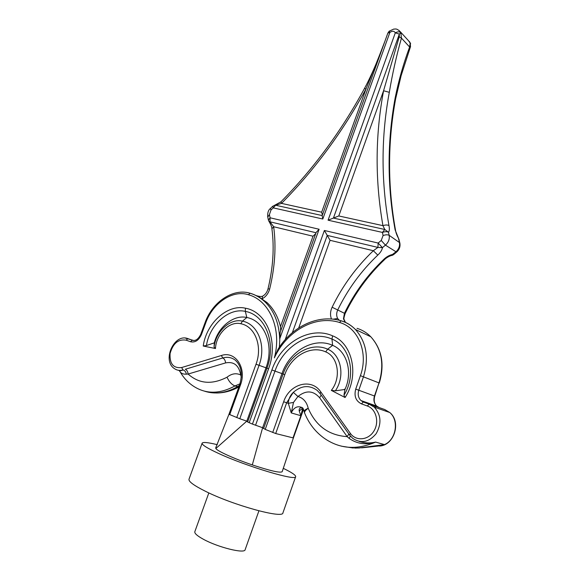 <?xml version="1.0" encoding="UTF-8"?>
<svg xmlns="http://www.w3.org/2000/svg" width="580" height="580" viewBox="0 0 580 580"><rect width="100%" height="100%" fill="white"/><g stroke="black" fill="none" stroke-linecap="round" stroke-linejoin="round"><path stroke-width="0.87" d="M258.919 510.835L245.13 549.717C244.796 553.972 218.029 547.375 203.384 539.262C197.258 535.898 194.401 533.383 194.822 531.708L208.836 492.906M345.093 397.517L331.325 390.384L335.363 390.818L344.919 389.47L343.954 395.255L345.093 397.517C359.629 375.456 352.502 343.317 332.572 335.827C310.075 325.735 281.104 342.736 271.875 369.982L252.438 424.096L247.609 421.972L266.959 368.191C276.617 342.744 265.212 314.781 245.318 311.387C228.919 307.465 209.597 324.727 206.429 345.535L214.332 342.852L214.056 347.087L215.477 348.529L203.239 346.021L206.429 345.535M303.529 409.313L293.393 437.965L275.696 433.536L265.219 429.396L262.624 427.714L252.438 424.096M214.056 347.087C215.738 331.499 230.238 318.072 242.425 321.146C257.89 323.945 266.532 345.702 259.064 365.327L239.794 418.731L228.955 414.279L239.649 384.765L240.417 385.091L229.709 414.664M257.607 295.981L266.959 302.521C273.485 308.575 277.987 316.615 280.466 326.642L313.019 236.212L315.701 233.638M345.194 322.277L343.469 318.819L344.44 313.28C354.402 292.791 367.618 274.731 384.09 259.093C386.838 256.57 389.745 255.012 392.827 254.424L393.617 254.598L396.459 252.227M285.2 339.662L324.38 230.477L378.146 243.056L382.438 247.645C382.06 250.052 380.516 252.539 377.798 255.106C361.159 270.947 347.804 289.231 337.727 309.959C336.356 312.997 336.327 315.832 337.632 318.478L339.329 320.32M359.238 441.452C364.726 443.192 370.185 443.41 375.601 442.09C365.748 445.186 356.888 443.925 349.022 438.306L347.173 436.646L319.623 397.75C313.214 390.471 305.993 390.057 297.946 396.51L293.494 402.44L291.232 412.902L288.325 403.317C288.499 399.084 290.167 395.429 293.32 392.341L297.946 396.51C303.289 398.032 306.719 401.954 308.219 408.284C305.131 409.567 303.804 410.763 304.246 411.865L304.522 412.786M354.532 448.072L358.824 447.999L384.497 444.621L377.167 446.165L361.623 447.847M299.244 411.032L302.796 407.979L300.868 415.715L299.244 411.032C298.852 408.943 299.758 407.747 301.977 407.421M238.895 386.846L234.958 385.939C219.798 394.153 206.03 394.277 193.662 386.309C188.087 382.699 183.584 377.877 180.148 371.845M178.618 370.315C179.365 370.975 180.88 370.859 183.164 369.975C184.868 370.54 185.933 371.932 186.361 374.173C182.859 374.339 180.547 373.172 179.416 370.671M328.07 220.197L395.306 32.835C397.619 31.574 399.461 31.508 400.845 32.639L401.433 38.113C396.35 56.224 392.305 74.291 389.31 92.322C381.096 136.452 380.988 180.873 388.977 225.569C389.601 228.904 389.434 231.13 388.491 232.239C386.983 231.463 384.961 231.521 382.43 232.42L328.07 220.197L333.427 218.073L384.779 229.484L382.945 225.649C385.468 224.801 387.476 224.779 388.977 225.569M399.236 240.142L395.125 229.89C387.092 185.614 387.099 141.629 395.161 97.918C398.634 80.584 403.455 63.611 409.625 47.009L410.234 42.92L410.473 46.784M384.09 259.093L384.866 259.289C384.932 259.021 387.984 256.614 390.891 255.671L395.777 251.966C398.808 249.248 400.019 246.043 399.41 242.353L398.467 238.315M395.125 229.89L395.618 230.746M395.161 97.918L395.625 98.883L401.113 75.697L410.473 46.777M389.31 92.322L383.576 90.755L338.785 215.956L382.945 225.649C374.985 180.373 375.195 135.408 383.576 90.755L399.228 36.808L401.433 38.113L409.625 47.009L410.009 48.212M343.469 318.819L344.063 319.594M359.614 447.963L358.824 447.999M279.371 347.202L280.162 332.427L316.151 232.392L319.123 229.252L279.69 338.93C279.074 322.915 274.021 310.409 264.524 301.426L266.959 302.521M280.698 330.926L280.466 326.642M263.581 428.598L283.098 374.035L281.989 373.6C289.659 350.842 313.954 336.791 332.615 345.346C346.825 350.973 353.126 372.396 344.919 389.47M331.325 390.384C341.511 377.747 338.212 356.772 325.685 351.886C310.728 344.882 291 356.185 284.787 374.658L283.098 374.035C289.869 353.938 311.315 341.606 327.649 349.196L332.615 345.346L331.985 339.104C310.902 329.57 283.642 345.492 274.978 371.091L281.989 373.6L262.624 427.714L252.3 464.906C234.393 458.831 217.159 451.015 215.854 448.507L215.796 447.767M344.375 389.224L345.027 389.557M236.742 417.586L256.012 364.233L265.995 367.807C274.514 345.383 264.502 320.617 246.855 317.507C233.907 314.396 218.493 326.583 214.295 342.838M239.794 418.731L246.797 421.152L247.609 421.972M203.239 346.021C206.328 323.212 227.432 303.942 245.442 308.205C266.655 311.75 278.893 341.569 268.576 368.786L265.995 367.807L246.797 421.152L215.854 448.507M272.702 432.499L283.663 401.751C289.362 383.924 311.322 377.645 320.733 391.834L350.298 433.318C355.844 441.38 368.22 440.394 373.825 431.186C379.617 422.124 376.079 408.885 367.299 405.986L369.214 404.101L384.779 409.552L389.774 412.532C399.272 420.311 396.176 439.676 384.497 444.621L375.601 442.09C356.49 450.355 339.162 448.927 323.618 437.806C315.23 431.636 308.981 423.567 304.863 413.598C303.956 412.206 305.073 410.437 308.219 408.284C315.825 425.909 328.809 435.363 347.173 436.646L348.826 434M241.294 377.203L240.736 374.977C238.953 365.371 233.907 361.34 225.613 362.899C225.301 360.397 224.358 358.752 222.778 357.976L185.281 369.264C186.898 370.004 187.84 371.599 188.116 374.049L186.361 374.173M225.613 362.899L188.116 374.049C199.085 383.858 212.055 384.91 227.041 377.203C229.013 381.662 231.652 384.569 234.958 385.939L239.968 383.837M241.374 374.738L240.736 374.977C236.183 372.824 231.623 373.571 227.041 377.203M319.971 393.428L317.245 390.427C309.401 384.779 301.426 385.417 293.32 392.341L286.636 402.796L288.325 403.317L293.494 402.44M350.458 436.174L349.022 438.306M341.663 320.979L341.062 320.798C318.348 313.838 291.972 326.446 277.943 349.399L274.355 357.882C282.134 329.121 269.512 300.469 248.443 294.727C232.631 289.55 212.744 302.992 205.755 322.85L201.419 334.587C198.773 340.373 195.126 342.758 190.487 341.743L186.144 340.163C178.328 338.916 172.971 343.367 170.078 353.524C169.527 363.783 173.376 368.459 181.62 367.546L221.364 355.511C235.27 350.523 247.094 368.119 240.417 385.091M383.134 46.197L366.096 88.74L364.421 88.588M322.386 215.057L321.661 212.193L366.096 88.74C342.809 131.689 314.614 169.904 281.517 203.384L275.63 205.233L322.197 215.579M316.027 232.739L270.019 221.821L273.666 226.737C276.29 246.391 274.971 267.105 269.7 288.876C268.446 293.415 265.937 296.721 262.182 298.787L262.493 296.242C265.19 294.792 267.017 292.378 267.974 289.007L269.7 288.876M338.785 215.956L333.427 218.073L399.345 34.097L399.228 36.808M331.477 319.029C330.027 315.252 330.245 311.315 332.123 307.233C342.497 285.904 356.229 267.068 373.332 250.727L330.071 240.316L327.221 235.393L292.378 332.637M377.798 255.106L373.332 250.727L377.921 247.421L327.221 235.393L324.38 230.477M333.246 319.196L337.632 318.478M382.438 247.645L377.921 247.421L378.146 243.056L381.227 240.461L383.09 235.552L382.43 232.42L384.779 229.484L388.491 232.239L389.151 235.328C389.753 239.083 388.513 242.346 385.439 245.13L382.438 247.645M398.888 30.269L400.845 32.639L399.345 34.097L395.306 32.835C394.146 30.878 392.334 30.755 389.876 32.451L389.202 31.168M321.661 212.193L281.517 203.384L280.916 201.84M255.889 295.474L257.187 295.901C259.651 296.525 261.421 296.641 262.493 296.242L262.87 296.046M274.739 205.233L275.63 205.233L273.238 207.872L272.723 206.255M267.974 289.007C273.093 267.837 274.405 247.762 271.911 228.788L273.666 226.737L313.019 236.212M410.538 46.647L409.937 42.282L400.541 32.002C396.35 27.826 395.502 29.283 393.769 29.073L389.165 31.197L387.853 33.089L389.876 32.451L322.799 219.015L273.238 207.872L270.954 210.083L269.417 214.6L270.07 217.783L270.019 221.821L268.982 221.43L268.388 220.124L270.07 217.783L319.123 229.252M322.799 219.015L322.132 215.76L387.853 33.089M282.199 471.613L282.17 471.721C280.191 473.113 270.236 470.844 252.3 464.906M283.207 468.299C291.696 472.41 295.851 475.201 295.669 476.68C296.626 481.298 246.848 466.516 218.747 453.516C207.335 448.267 201.796 444.824 202.123 443.185C202.935 441.916 207.981 442.417 217.282 444.672M295.669 476.68L282.931 512.858C283.373 519.006 232.993 505.224 205.139 491.129C193.821 485.453 188.442 481.48 189 479.225L202.123 443.185M284.787 374.658L265.219 429.396M379.414 446.049C394.197 445.549 401.599 421.877 389.774 412.532L374.288 407.138L369.199 404.093L384.757 409.545L363.37 401.991L369.199 404.093L367.299 405.986M367.263 405.971L361.427 403.854C355.815 401.034 353.916 396.118 355.721 389.115L360.412 375.659C368.771 352.915 358.201 327.512 339.517 322.465C315.266 314.737 286.52 331.057 274.355 357.882M256.012 364.233C262.856 346.282 255.004 326.344 240.831 323.734C229.513 320.805 216.079 334.08 215.477 348.529M268.576 368.786L249.175 422.74M330.071 240.316L298.729 327.925M374.513 405.957L375.775 407.66M381.227 240.461L385.439 245.13L396.568 252.14C399.439 249.61 400.519 246.5 399.816 242.795L389.151 235.328C387.636 234.559 385.62 234.632 383.09 235.552M345.433 322.379L344.034 319.333C343.635 319.094 343.998 317.188 345.107 313.613L332.123 307.233M341.424 320.863C346.702 322.48 351.357 325.337 355.373 329.44C366.48 342.019 369.177 357.795 363.479 376.768L358.795 390.217C357.555 394.371 358.288 397.822 360.992 400.562L363.37 401.991L361.427 403.854M379.023 407.472L376.688 406.08C374.013 403.397 373.274 400.04 374.47 395.995L379.001 382.916L360.412 375.659M355.721 389.115L374.767 396.104L379.001 382.916C384.504 364.465 381.763 349.08 370.787 336.762C366.814 332.746 362.232 329.933 357.026 328.331M374.767 396.104C373.614 400.287 374.252 403.615 376.688 406.08L360.992 400.562L363.116 401.954L368.952 404.057L374.288 407.138C381.125 414.838 381.749 423.668 376.181 433.644C369.003 442.221 361.224 443.83 352.843 438.465L349.675 435.188L350.298 433.318M341.54 446.201L353.445 448.05M293.009 437.914L300.868 415.715L291.232 412.902C294.118 407.022 297.968 405.376 302.782 407.958L304.145 411.285M283.663 401.751L286.636 402.796L275.696 433.536M204.718 391.239C215.231 394.574 226.156 393.066 237.481 386.715L239.453 385.309M181.62 367.546L183.048 369.938C179.93 370.83 177.132 370.431 174.645 368.757C161.624 360.861 174.087 333.058 187.905 338.633L186.144 340.163M185.368 338.111L193.785 340.525M193.292 340.489L187.905 338.633M193.118 340.467L192.241 340.199L190.487 341.743M250.4 293.299L250.016 293.219C255.367 294.807 260.202 297.54 264.524 301.426C260.326 297.591 255.62 294.887 250.4 293.299L250.661 293.415M410.647 43.717L408.458 40.672M303.304 408.827L300.868 415.715M384.497 444.621L377.928 446.129M410.357 47.161L410.22 47.596M395.625 98.883C387.592 142.426 387.571 186.252 395.546 230.376C395.937 232.979 397.003 235.77 398.736 238.757L399.896 243.158M343.954 395.255C356.772 374.941 350.095 346.006 331.985 339.104L332.572 335.827M325.685 351.886L327.649 349.196C341.105 354.452 345.426 376.34 335.363 390.818M271.875 369.982L274.978 371.091L255.548 425.263M240.831 323.734L242.425 321.146L246.855 317.507L245.318 311.387L245.442 308.205M221.364 355.511L222.778 357.976C227.396 356.664 231.543 357.381 235.233 360.137C241.331 365.733 242.802 373.94 239.649 384.765M321.161 395.103L319.623 397.75M187.898 338.633L192.241 340.199C195.431 341.236 198.266 339.286 200.752 334.363L201.419 334.587M200.752 334.363L205.081 322.639L205.755 322.85M205.081 322.639C212.381 301.992 233.03 287.934 250.016 293.219L248.443 294.727M379.284 383.039C384.808 364.631 381.974 349.211 370.787 336.762L355.373 329.44C351.233 325.286 346.47 322.407 341.062 320.798L339.517 322.465M320.733 391.834L320.196 393.733L349.472 434.899M270.954 210.083L270.469 208.438M269.417 214.6L267.771 217.065L268.315 219.726M345.107 313.613C355.076 293.103 368.3 275.021 384.794 259.361M391.79 255.541L393.508 254.685M238.873 386.911C231.514 391 223.974 393.022 216.253 392.979M384.845 41.441L377.428 60.61C374.39 68.092 369.235 79.728 364.436 88.559C341.424 131 313.562 168.787 280.843 201.912L272.636 206.342L270.374 208.524C268.388 209.982 267.489 212.693 267.677 216.659M269.185 221.719C271.027 224.946 271.918 227.193 271.868 228.455M228.955 414.279L215.695 447.949M293.393 437.965L282.17 471.721"/></g></svg>
